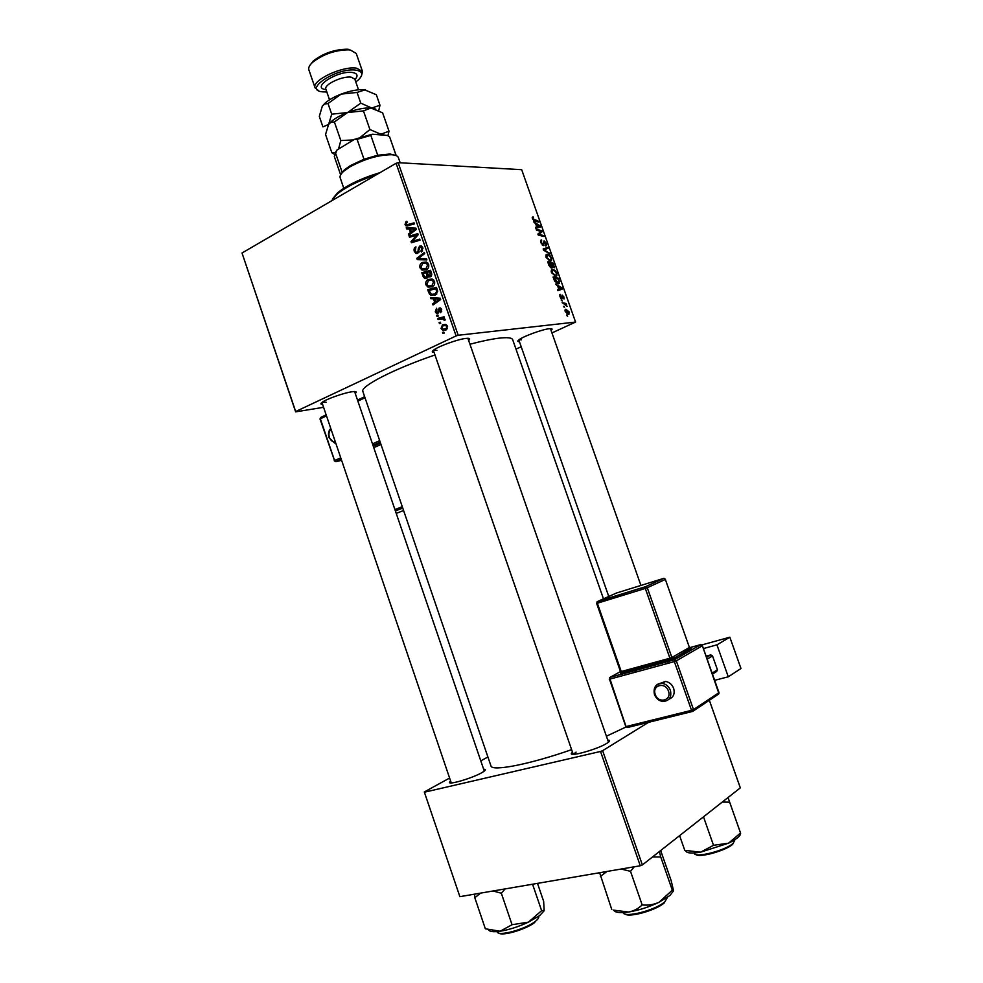 <?xml version="1.0" encoding="UTF-8"?>
<svg xmlns="http://www.w3.org/2000/svg" width="983" height="983" viewBox="0 0 983 983"><rect width="100%" height="100%" fill="white"/><g stroke="black" fill="none" stroke-linecap="round" stroke-linejoin="round"><path stroke-width="1.47" d="M484.668 770.193L485.332 769.64M484.447 770.684L485.344 769.873M483.636 769.197L485.049 769.37C485.909 769.849 484.865 770.93 481.916 772.626C472.258 778.29 447.007 785.626 449.612 782.05L450.607 781.018M607.727 740.039L609.214 740.273C610.136 740.752 609.362 741.76 606.892 743.295C597.59 749.292 568.42 757.451 571.467 753.261L572.487 752.167M576.063 752.118L573.408 754.33M434.093 352.467C431.758 352.406 431.672 351.57 433.835 349.948C438.811 346.114 458.189 339.16 465.979 338.41L467.244 338.312C469.96 338.226 470.415 338.938 468.608 340.437M433.454 350.231L436.882 350.366M519.442 341.715C517.427 341.74 517.267 341.101 518.963 339.799C523.263 336.358 542.432 329.342 549.276 328.715L550.222 328.629C552.385 328.555 552.667 329.158 551.07 330.423M518.987 339.786L521.42 339.811M322.571 404.357C320.458 404.32 320.323 403.632 322.166 402.28C326.442 399.049 343.841 392.881 351.828 391.787L354.273 391.529C356.571 391.492 356.903 392.119 355.232 393.421M322.08 402.342L326.123 402.256M469.935 344.234C481.768 341.113 491.426 339.098 498.934 338.177C507.351 337.218 511.934 337.71 512.684 339.688L603.476 598.844M436.98 316.403L436.612 315.346L437.853 314.99L438.234 316.084L436.98 316.403M439.475 323.591L439.106 322.535L440.347 322.191L440.728 323.284L439.475 323.591M425.872 284.763C425.406 282.244 426.167 280.474 428.158 279.467L432.25 279.037L434.547 281.457C435.027 284.075 434.228 285.856 432.139 286.839L427.961 287.073L425.872 284.763L426.991 284.689M430.824 298.672L430.431 297.517L440.237 298.218L440.691 299.532L433.011 304.976L432.643 303.907L434.744 302.457L433.478 298.82L430.824 298.672L434.474 298.402L434.265 297.8M423.243 276.801L421.818 272.709L430.529 270.276L431.795 274.392L430.443 276.739L427.974 276.346L426.782 278.459L424.693 278.508L423.243 276.801L424.435 276.739M417.284 259.647L416.817 258.296L424.349 252.496L424.73 253.565L418.254 258.541L426.524 258.738L426.917 259.893L417.284 259.647L420.982 259.512L420.65 258.554M406.04 221.568L406.802 221.273L407.281 222.269L405.967 224.173L406.532 224.861L414.064 222.871L414.433 223.94L406.065 225.918L405.008 224.616L406.04 221.568L406.95 221.58M409.518 237.272L409.149 236.203L417.8 233.622L418.18 234.74L412.369 241.314L419.692 239.09L420.073 240.159L411.422 242.74L411.029 241.621L416.817 235.035L409.518 237.272M323.579 407.306L295.637 411.852L242.015 253L295.674 411.533L456.1 335.928L396.088 163.289L398.176 162.674L458.189 335.264L456.1 335.928M242.015 253L396.088 163.289M406.618 228.892L406.212 227.749L415.883 228.13L416.337 229.42L408.781 235.158L408.412 234.089L410.489 232.578L409.235 228.953L406.618 228.892L410.341 228.879L409.997 227.896M414.31 251.439C413.671 249.252 414.212 247.728 415.944 246.844L415.281 251.009L416.35 252.398L417.947 251.722L418.365 248.232L419.716 246.094L421.461 245.996L422.85 247.814L421.547 252.041L420.908 251.107L421.891 248.281L421.007 247.089L419.544 247.913L417.787 253.381L415.932 253.467L414.31 251.439L415.44 251.402M419.987 267.794C419.52 265.275 420.269 263.505 422.26 262.473L426.339 262.006L428.625 264.415C429.104 267.02 428.305 268.826 426.229 269.821L422.026 270.079L419.987 267.794L421.117 267.745M436.391 308.281L436.98 309.252L436.022 311.5L436.784 312.483L437.853 311.98L439.168 308.011L440.433 307.962L441.637 309.424L440.667 312.741L440.876 309.743L439.671 309.018L438.75 312.422L436.624 313.528L435.26 311.82L436.513 308.281M428.76 292.713L427.716 289.69L436.452 287.319L437.693 291.251L435.236 295.121L430.935 295.392L428.76 292.713L429.89 292.639M441.035 328.445L442.522 324.771L445.913 324.513L447.511 326.331L445.877 330.018L442.706 330.239L441.035 328.445L441.895 328.359M438.049 319.487L437.681 318.406L444.07 316.784L444.451 317.865L443.112 318.185L445.09 320.102L444.009 320.126L443.272 318.799L438.049 319.487M442.903 333.458L442.522 332.389L443.775 332.057L444.156 333.151L442.903 333.458M555.751 276.37L551.414 272.561L551.438 269.883L552.495 269.317L555.162 270.448L556.87 273.102L556.87 275.818L555.751 276.37M557.656 286.065L555.53 284.013L562.03 287.896L562.436 289.051L557.877 290.673L557.545 289.715L558.811 289.309L557.656 286.065M532.417 218.804L532.319 217.206L533.4 217.034L533.044 218.865L538.451 221.2L538.782 222.158L534.641 221.028L532.417 218.804M543.402 245.603L540.896 242.776L540.711 240.344L541.621 239.926L541.51 242.826L543.021 244.656L544.103 240.835L546.339 243.342L546.437 245.676L545.7 246.02L545.737 243.317L544.213 241.904L543.402 245.603M550.038 253.97L543.574 250.173L543.144 248.957L547.728 247.433L548.059 248.38L544.14 249.694L550.038 253.97M550.406 261.257L546.057 257.399L546.069 254.769L547.15 254.204L549.829 255.359L551.537 258.025L551.537 260.704L550.406 261.257L551.537 260.704M567.658 316.256L566.54 315.162L567.658 316.256M551.954 332.93L575.571 322.068L521.678 169.69L398.176 162.674M575.571 322.068L458.189 335.264M551.488 268.052L548.993 265.496L547.691 261.847L553.282 263.161L554.338 267.769L552.102 266.86L551.967 267.794M535.649 223.792L533.499 221.654L540.097 225.857L540.503 227.012L535.833 228.277L535.502 227.331L536.792 227.012L535.649 223.792M539.962 231.116L536.497 230.169L536.165 229.211L541.817 230.722L542.161 231.718L538.758 234.359L543.525 235.564L543.857 236.51L538.229 235.048L537.873 234.052L541.277 231.398L539.962 231.116M559.966 296.743L560.457 294.372L560.433 296.755L561.625 297.837L562.19 295.084L563.923 296.989L564.033 298.979L562.595 296.03L561.809 298.893L559.966 296.743M554.645 281.175L553.06 277.022L558.627 278.25L559.585 283.276L558.491 283.817L554.645 281.175M568.493 314.339L565.213 311.599L565.188 309.547L565.852 309.19L569.218 311.98L568.493 314.339M564.549 307.458L563.419 306.352L564.549 307.458M564.082 303.993L562.129 302.678L566.147 303.464L566.491 304.435L565.655 304.263L567.105 306.377L564.082 303.993M562.288 301.044L561.158 299.938L562.288 301.044M515.989 349.112L521.211 346.766M459.884 896.668L424.3 791.966L459.884 896.668L640.277 865.765L600.539 751.454L602.628 750.668L642.366 864.942L640.277 865.765M424.521 792.187L600.539 751.454M709.345 700.277L740.322 787.862L642.366 864.942M652.208 720.084L602.628 750.668M487.9 756.959L480.798 760.879M449.6 778.045L424.3 791.966M434.965 354.961C393.446 369.129 359.815 386.589 362.887 391.553L490.947 765.88C491.549 771.729 529.432 764.467 571.627 749.648M606.4 736.218L626.048 726.965M415.993 253.467L417.726 253.417M566.687 315.58L567.314 315.285M552.065 263.751L553.282 263.161M552.704 267.597L554.473 266.749M550.468 267.646L552.102 266.86M552.974 263.96L551.242 263.555L553.417 267.106L552.974 263.96M552.606 267.511L553.417 267.106M550.443 267.634L552.532 266.626M550.578 263.407L548.686 262.965L551.168 267.106L550.578 263.407M550.308 267.523L551.168 267.106M549.178 255.678L549.829 255.359M549.694 256.121L547.457 255.138L546.671 257.448L550.124 260.311L550.922 259.917L550.935 258.013L549.694 256.121M548.932 260.888L550.124 260.311M543.366 249.584L547.728 247.433M543.513 250.001L544.14 249.694M548.932 253.331L549.681 252.963M540.662 240.405L541.621 239.926M540.564 241.523L541.35 241.13M542.247 245.037L543.021 244.656M543.366 242.322L544.213 241.904L543.366 242.322M543.378 242.518L544.14 242.137M532.282 217.268L532.897 216.948M532.196 217.648L533.4 217.034M537.345 221.765L538.451 221.2M539.458 226.188L540.097 225.857M535.6 227.614L536.792 227.012M538.389 225.562L536.435 224.308L537.345 226.876L539.692 226.311L538.389 225.562M535.833 228.265L539.692 226.311M535.649 227.737L537.345 226.876M540.687 231.288L541.817 230.722M538.401 233.61L542.161 231.718M538.094 234.691L538.758 234.359M539.053 235.269L540.22 234.679M542.383 236.129L543.525 235.564M559.843 294.654L560.457 294.372M560.765 298.267L561.428 297.947M561.686 296.448L562.337 296.141M561.379 298.795L562.301 298.365M561.318 288.228L562.03 287.896M557.594 289.874L558.811 289.309M560.359 287.7L558.43 286.544L559.339 289.137L561.649 288.375L560.359 287.7M557.73 290.231L561.649 288.375M557.619 289.936L559.339 289.137M557.361 278.853L558.627 278.25M559.155 281.974L559.769 281.679M558.307 279.061L554.056 278.128L558.197 282.871L559.13 281.642L558.307 279.061M556.956 283.46L558.197 282.871L556.956 283.46M551.512 269.797L552.495 269.317M554.498 270.767L555.162 270.448M555.039 271.21L552.802 270.264L552.028 272.598L555.469 275.424L556.255 275.031L556.267 273.102L555.039 271.21M554.24 276.014L555.469 275.424M568.752 311.98L565.68 310.419L565.667 311.562L568.162 313.393L568.752 311.98M566.982 313.933L568.162 313.393M563.578 306.782L564.205 306.487M564.684 304.14L566.147 303.464M561.305 300.368L561.944 300.073M412.909 236.276L409.149 236.203M412.872 236.153L418.131 234.593M414.605 240.577L418.316 240.503L416.079 241.253L412.369 241.314M418.316 240.503L420.011 240.012M414.801 241.732L411.029 241.621M416.264 237.014L414.912 237.026M417.947 235.023L416.817 235.035M410.206 234.077L408.412 234.089M412.209 232.553L410.489 232.578M412.983 229.014L409.235 228.953M412.946 228.941L410.341 228.879M415.182 229.1L410.366 229.027L411.373 231.914L415.182 229.1L410.366 229.027M413.069 231.902L411.373 231.914M407.515 224.861L414.421 223.891M409.26 225.525L408.83 224.861M406.2 224.616L405.008 224.616M418.905 252.324L417.345 252.361L418.905 252.324M419.163 251.685L417.947 251.722M419.495 248.208L418.365 248.232M421.56 246.057L419.716 246.094M422.592 251.07L420.908 251.107M422.641 250.984L421.105 251.021M422.985 248.257L421.891 248.281M418.721 258.234L416.817 258.296M426.843 259.659L420.982 259.512M425.025 262.952L425.946 262.338L422.26 262.473M425.885 269.981L424.644 269.17M425.725 268.826L427.347 269.072M427.703 262.891L426.868 263.137M426.008 263.174L422.592 263.555L420.957 267.376L422.407 268.973L425.946 268.703L427.654 264.869L426.008 263.174L427.9 263.1M428.748 264.832L427.654 264.869M427.802 268.629L425.946 268.703M425.602 272.832L421.818 272.709M425.504 272.537L430.8 271.05M431.205 276.174L427.974 276.346M429.878 271.64L427.163 272.402L428.858 275.768L430.038 275.695L429.878 271.64L430.984 271.591M431.611 273.409L430.517 273.458M430.013 275.707L431.574 275.621L430.038 275.695M426.143 272.684L423.206 273.507L424.3 276.518L426.425 277.378L426.929 274.933L426.143 272.684L427.236 272.635M428.072 274.884L426.929 274.933M427.814 277.304L426.425 277.378M438.774 312.336L437.423 312.459M438.86 311.894L437.853 311.98M441.711 311.586L440.2 311.722M441.711 309.67L440.876 309.743M436.12 311.746L435.26 311.82M434.756 303.735L432.643 303.907M436.784 302.309L434.744 302.457M437.189 298.746L433.478 298.82M437.128 298.549L434.474 298.402M440.445 298.82L434.633 298.93L435.641 301.842L439.524 299.176L434.633 298.93M440.544 299.09L439.524 299.176M437.656 301.683L435.641 301.842M431.512 289.838L427.716 289.69M431.377 289.457L436.698 288.019M434.941 295.269L433.614 294.495M431.058 294.15L429.522 294.261M434.793 294.089L436.44 294.322M435.801 288.683L429.104 290.489L431.402 294.335L434.916 294.04L436.673 291.644L435.801 288.683L436.907 288.609M437.718 291.582L436.673 291.644M436.857 293.905L434.916 294.04M430.8 279.958L431.832 279.27L428.158 279.467M431.893 286.95L430.591 286.164M431.795 285.758L433.356 286.016M433.54 279.836L432.557 280.155M431.918 280.192L428.49 280.548L426.843 284.357L428.33 285.967L431.856 285.721L433.577 281.9L431.918 280.192L433.773 280.094M434.658 281.838L433.577 281.9M433.761 285.611L431.856 285.721M444.955 325.398L445.926 324.525M445.729 324.451L442.522 324.771M446.233 329.821L445.225 329.059M446.749 326.639L445.741 325.557L442.989 325.791L441.785 328.101L442.805 329.133L445.508 328.949L447.584 326.553M447.326 328.752L445.508 328.949M440.421 322.399L439.106 322.535M441.527 318.701L437.681 318.406M441.306 318.074L444.255 317.312M445.102 320.028L444.009 320.126M445.09 319.401L444.021 319.5M437.939 315.224L436.612 315.346M443.837 332.242L442.522 332.389M376.329 174.79C358.746 180.602 345.549 187.151 336.702 194.45L331.541 200.876M332.463 199.07L337.439 192.951C347.085 185.087 361.314 178.292 380.138 172.578M722.284 802.054L729.656 802.165L728.022 797.532L740.531 832.982L728.526 843.193L713.511 845.306L700.56 852.187L684.758 850.344L679.609 835.636M703.496 816.836L713.511 845.306M729.656 802.165L740.334 832.417M685.593 850.7C686.38 853.158 691.368 853.662 700.56 852.187L728.526 843.193C736.931 839.003 740.949 835.636 740.568 833.068M532.565 884.209L541.621 910.676L528.449 922.14L539.507 915.701L543.906 911.057M493.048 890.979L501.33 893.215L505.065 888.927M501.33 893.215L512.057 924.708L500.126 931.233L485.344 928.775L474.814 897.712L480.626 893.117M488.588 929.93C489.731 931.724 493.577 932.154 500.126 931.233C509.133 929.758 518.569 926.723 528.449 922.14L512.057 924.708M537.492 883.373L543.636 901.288L544.152 910.332L541.621 910.676M474.617 894.137L474.814 897.712M652.491 856.967L660.736 856.955L672.311 890.168L658.991 902.283L669.828 895.562L673.257 891.225M621.145 869.033L630.508 871.331L634.281 866.785M630.508 871.331L642.169 904.913C638.36 908.661 633.814 911.032 628.506 912.027L613.429 910.123M613.785 910.246C615.161 912.593 620.064 913.195 628.506 912.027C638.717 910.356 648.878 907.112 658.991 902.283C653.634 904.704 648.018 905.576 642.169 904.913M660.736 856.955L659.372 851.561M660.662 850.541L671.18 880.67L673.38 890.057C673.515 891.569 673.171 891.606 672.311 890.168M599.63 872.72L611.77 909.545M600.33 876.443L606.99 871.466M341.126 174.077L344.455 169.776L350.304 165.636L363.993 159.234L377.718 155.24L390.018 153.999L395.338 155.314M400.167 162.785L398.373 157.636C397.734 155.928 395.436 154.958 391.492 154.712C378.443 154.884 364.57 158.951 349.862 166.913L343.743 171.239C340.806 173.868 339.614 176.055 340.179 177.788L343.792 188.281M363.993 159.234L357.112 139.34L354.519 139.316L372.238 134.216L387.388 135.457L389.637 136.895L396.137 155.609M335.301 152.66L336.997 149.994L354.519 139.316M336.997 149.994L334.331 156.543L340.646 174.851M342.133 172.234L335.363 152.574M372.238 134.216L370.837 135.384L357.112 139.34M377.718 155.24L370.837 135.384M396.198 155.621L389.637 136.895M355.809 81.945L358.451 79.82C363.526 74.708 362.776 71.501 356.178 70.186C337.292 67.016 301.965 90.289 322.731 91.861L326.823 91.972M318.541 90.633L315.101 87.905C311.144 80.569 342.637 65.591 356.731 68.232L362.506 71.489L361.498 75.777M362.506 71.489L356.239 53.451L350.415 50.035L348.523 49.826C335.203 50.047 323.247 54.188 312.668 62.248C309.461 65.185 308.195 67.716 308.871 69.854L315.101 87.905M335.4 152.426L331.849 152.758L325.545 134.487L328.605 124.436L330.681 122.506L334.38 121.929L347.564 112.541L363.452 110.895L370.898 107.983L382.633 112.861L389.01 131.181L380.888 134.229L369.915 129.547L360.601 137.104M387.929 135.789L389.01 131.181M331.849 152.758L334.441 154.282M334.38 121.929L340.818 140.557L338.508 149.072M363.452 110.895L369.915 129.547M353.524 139.918L340.818 140.557M378.774 110.477L379.979 105.23L371.795 108.044L360.761 103.141L347.564 112.541L331.713 114.188L328.605 124.436L331.05 121.745C334.92 118.378 340.425 115.306 347.564 112.541C356.583 109.224 364.361 107.7 370.861 107.958L375.813 109.088M374.548 134.413L380.888 134.229L385.127 135.273M339.626 148.396L351.84 140.95M328.605 124.436L322.928 126.881L319.315 116.399L322.301 106.176L324.968 103.215C328.814 99.848 334.22 96.801 341.175 94.098C350.009 90.841 357.677 89.355 364.189 89.637L376.329 94.724L379.979 105.23M322.301 106.176L324.537 104.075L328.015 103.498L341.175 94.098L357.05 92.439L365.443 89.748M328.015 103.498L331.713 114.188M357.05 92.439L360.761 103.141M309.964 65.234L313.344 60.921C323.321 53.303 334.601 49.396 347.171 49.199L348.965 49.396M669.054 699.146C673.515 697.316 675.038 693.715 673.65 688.346C672.053 684.414 669.337 682.104 665.516 681.428L659.286 683.664M728.28 676.795L716.939 644.848L729.841 637.205L740.985 668.526L728.28 676.795L714.801 680.285M703.558 648.522L716.939 644.848M706.679 657.344L710.758 654.887L706.236 656.103M710.758 654.887L712.515 655.919L707.293 659.077M712.245 673.036L717.43 669.767L712.515 655.919M717.43 669.767L716.644 671.487L712.601 674.043M698.557 645.831L701.358 645.057M701.973 644.885L729.841 637.205M544.668 250.812L545.442 250.432M543.415 244.153L544.189 243.772M533.609 220.536L534.445 220.106M535.723 227.958L538.512 226.545M537.971 234.335L540.687 232.971M538.07 234.618L539.593 233.856M557.656 290.046L560.482 288.707M414.801 229.137L413.241 229.15M414.986 230.452L413.265 230.464M411.668 224.738L407.945 224.738M419.36 249.78L418.217 249.817M438.996 310.603L438.062 310.689M440.482 298.93L437.558 299.151M439.61 300.294L437.57 300.454M437.435 290.157L436.341 290.231M589.64 874.44L579.872 876.111M694.133 852.974L694.244 853.281C694.772 858.392 725.368 850.602 733.207 843.291L735.051 839.58M732.753 844.25C725.823 850.713 699.11 858.085 695.841 854.485M497.115 931.601L497.189 931.798C497.742 936.811 525.413 929.353 535.194 921.476C537.861 919.437 539.016 917.803 538.659 916.586L538.586 916.377M534.789 922.447C526.188 929.353 502.129 936.43 498.848 933.051M623.075 912.58C624.242 918.294 655.722 910.221 664.827 901.78L667.469 897.368M664.361 902.812C656.349 910.221 629.083 917.913 624.967 913.981M358.525 89.785L354.838 79.156L351.263 77.19C342.625 75.654 323.505 84.735 325.864 89.183L329.538 99.811M326 89.576C310.137 88.101 337.894 70.063 352.578 72.521C357.542 73.455 358.34 75.802 354.986 79.562M655.145 686.81C656.767 684.254 659.126 683.111 662.247 683.394C666.093 684.07 668.809 686.392 670.418 690.349C671.819 697.316 669.325 701.014 662.947 701.432C659.126 701.051 656.3 698.766 654.469 694.6C653.068 687.645 655.661 683.91 662.247 683.394L665.516 681.428M668.44 691.098C665.393 681.514 651.631 685.163 655.28 694.502C658.254 704.025 672.077 700.523 668.44 691.098M620.482 671.573L610.185 677.262L674.473 659.753L700.596 644.651L689.71 647.662M691.209 648.522L673.195 658.622L671.88 657.492L689.415 647.453L665.356 579.429L647.281 587.736L671.88 657.492L669.927 658.217L645.327 588.436L597.357 603.23L621.256 671.536L669.927 658.217L669.804 660.048L673.711 658.585L690.263 648.411M669.804 660.048L620.42 672.999M673.281 656.693L673.908 658.475M692.462 711.459L627.719 727.469L626.552 726.449L691.54 710.34L674.35 661.596L610.001 679.081L625.962 726.351M718.942 692.437L702.39 645.72L676.316 660.859L693.506 709.591L719.003 692.622L718.204 694.367L693.359 710.955M616.415 593.044L597.553 601.498L645.487 586.691L663.586 578.409L616.415 593.044M663.697 578.385L645.327 586.814L645.327 588.436L647.281 587.736L645.487 586.691L596.939 601.965M620.678 671.512L620.359 673.281L621.219 673.232L621.256 671.536L620.506 671.647L596.632 603.402L597.381 601.633L596.816 603.292M664.213 578.385L665.503 579.343L664.213 578.385M673.711 658.585L621.084 673.343M665.331 579.356L689.415 647.453L690.693 648.51L689.366 647.318M700.805 644.615L674.35 659.863L674.35 661.596L676.316 660.859L674.473 659.753L610.062 677.373L609.263 679.179L610.001 679.081L610.185 677.262L609.521 677.791M627.351 727.506L625.79 726.523L609.435 679.032M691.54 710.34L692.696 711.397L693.506 709.591L691.54 710.34M701.1 644.627L702.513 645.598L701.1 644.627M702.329 645.585L718.978 693.728M335.768 443.161L334.503 443.014L329.01 437.619C327.929 433.859 328.506 430.8 330.767 428.441M331.062 429.325C328.986 431.242 328.433 433.921 329.403 437.361C330.718 440.642 332.696 442.166 335.35 441.932M380.2 442.153L372.975 445.324M341.236 459.27L335.916 461.605L341.605 460.351M373.27 446.196L380.495 443.026M326.491 415.883L320.409 418.746L320.507 417.542L326.135 414.838M364.668 396.739L357.517 400.106L364.656 396.702M365.012 397.759L357.873 401.125M320.409 419.004L334.589 460.536L340.745 457.82M372.471 443.861L379.696 440.679M380.999 444.488L373.761 447.646M394.933 509.587L402.28 506.687M402.76 508.076L395.399 510.976M396.235 513.409L403.595 510.521M335.916 461.605L334.208 460.769L335.916 461.605M334.576 460.732L320.028 419.004L320.507 417.542L326.147 414.887M451.234 782.861L449.612 782.05M573.175 754.133L571.467 753.261M603.734 599.593L604.262 601.105M629.132 672.102L629.71 673.724M608.416 742.005L609.214 740.273M484.275 771.053L485.049 769.37M546.695 255.519L545.762 255.973M546.437 245.676L545.737 246.02M544.041 245.271L543.378 245.603M560.384 295.539L559.72 295.858M559.585 283.276L558.43 283.817M556.87 275.818L555.702 276.37M552.065 270.644L551.119 271.099M569.231 313.958L568.371 314.351M565.68 310.419L564.992 310.739M406.065 225.918L407.982 225.918M421.007 247.089L422.518 247.052M422.026 270.079L425.7 269.907M426.167 263.247L427.961 263.174M428.686 276.874L430.345 276.788M424.693 278.508L426.892 278.386M440.261 309.006L441.416 308.908M436.624 313.528L438.013 313.405M430.935 295.392L434.584 295.133M427.961 287.073L431.623 286.852M431.979 280.229L433.81 280.118M442.706 330.239L446.147 329.883M445.741 325.557L447.056 325.422M443.272 318.799L444.599 318.676M337.439 192.951L336.702 194.45M668.342 663.23L667.752 661.584M642.317 589.37L641.764 587.834M640.928 585.438L550.431 328.629M635.313 672.2L634.735 670.578M609.779 599.397L609.251 597.885M608.76 596.472L518.803 339.921M451.258 782.923L321.933 402.452M484.287 771.102L354.593 391.529M433.356 350.317L573.236 754.33M467.871 338.287L608.489 742.202M390.018 153.999L391.492 154.712M344.455 169.776L343.743 171.239M331.05 121.745L330.681 122.506M324.968 103.215L324.537 104.075M313.344 60.921L312.668 62.248M347.171 49.199L348.523 49.826"/></g></svg>
